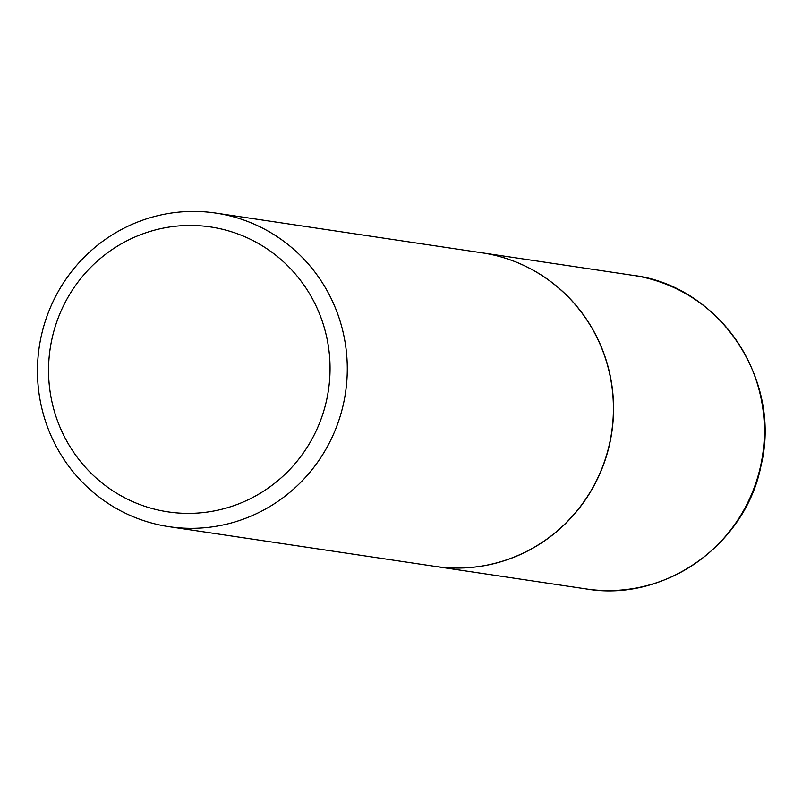 <?xml version="1.0" encoding="UTF-8"?>
<svg xmlns="http://www.w3.org/2000/svg" width="802" height="802" viewBox="0 0 802 802"><rect width="100%" height="100%" fill="white"/><g stroke="black" fill="none" stroke-linecap="round" stroke-linejoin="round"><path stroke-width="1.2" d="M435.175 566.402A158.535 154.836 -81.5 0 0 435.255 566.413A158.535 154.836 -81.5 0 0 609.901 442.814A158.535 154.836 -81.5 0 0 482.052 252.82A158.535 154.836 -81.5 0 0 481.982 252.81M168.981 526.673L435.095 566.382A158.535 154.836 -81.5 0 0 610.773 437.631A158.535 154.836 -81.5 0 0 491.997 254.655A158.535 154.836 -81.5 0 0 481.902 252.8L215.778 213.081A158.535 154.836 -81.5 0 0 40.1 341.832A158.535 154.836 -81.5 0 0 158.876 524.809A158.535 154.836 -81.5 0 0 168.981 526.673A158.535 154.836 -81.5 0 0 344.649 397.912A158.535 154.836 -81.5 0 0 225.873 214.936A158.535 154.836 -81.5 0 0 215.778 213.081M158.866 510.182A144.039 140.681 -81.5 0 0 326.725 399.576A144.039 140.681 -81.5 0 0 219.738 228.64A144.039 140.681 -81.5 0 0 51.879 339.256A144.039 140.681 -81.5 0 0 158.866 510.182M632.898 275.327C719.103 285.672 782.191 379.376 761.078 465.35C745.81 544.738 664.206 602.472 586.092 588.919A158.535 154.836 -81.5 0 0 760.747 465.32A158.535 154.836 -81.5 0 0 632.898 275.327L482.052 252.82M586.092 588.919L435.255 566.413"/></g></svg>
